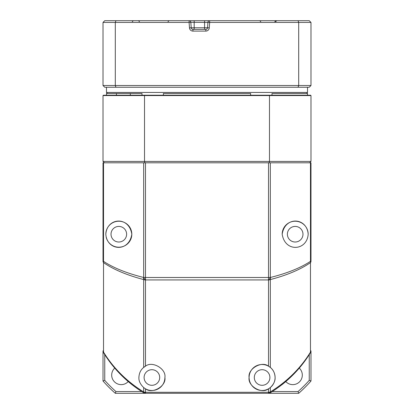 <?xml version="1.0" encoding="UTF-8"?>
<svg xmlns="http://www.w3.org/2000/svg" width="414" height="414" viewBox="0 0 414 414"><rect width="100%" height="100%" fill="white"/><g stroke="black" fill="none" stroke-linecap="round" stroke-linejoin="round"><path stroke-width="0.62" d="M111.33 363.911L116.251 369.821M120.634 374.51L121.142 375.017M103.019 351.802A121.312 121.312 0 0 0 143.674 392.788A121.312 121.312 0 0 0 144.517 393.3L145.485 393.3A3.467 3.467 0 0 1 143.674 392.793L143.674 392.788C126.953 382.427 113.571 369.045 103.526 352.645A3.467 3.467 0 0 1 103.019 350.834L103.019 381.02A138.643 138.643 0 0 0 115.299 393.3L115.956 391.566A136.91 136.91 0 0 1 104.752 380.362L103.019 381.02M281.732 384.88L283.145 383.757M285.298 381.977L287.689 379.907M269.483 393.3A121.312 121.312 0 0 0 270.326 392.793L270.326 392.793A3.467 3.467 0 0 1 268.515 393.3L298.701 393.3A138.643 138.643 0 0 0 310.981 381.02L309.248 380.362A136.91 136.91 0 0 1 298.044 391.566L298.701 393.3M282.286 384.44A121.312 121.312 0 0 0 310.981 351.802L310.981 350.834A3.467 3.467 0 0 1 310.474 352.645C300.574 368.9 287.192 382.277 270.326 392.788A3.467 3.467 0 0 1 268.515 393.3L145.485 393.3A3.467 3.467 0 0 1 143.674 392.793A3.467 0.73 121.5 0 1 143.674 391.923A3.467 2.453 0 0 0 145.485 392.286A3.467 1.604 121.5 0 1 143.674 392.788A3.467 1.604 121.5 0 0 145.485 392.286L268.515 392.286A3.467 2.453 0 0 0 270.326 391.923C287.192 381.501 300.574 368.232 310.469 352.112A3.467 2.453 0 0 0 310.981 350.834A3.467 3.467 0 0 1 310.474 352.645A3.467 1.154 31.5 0 0 310.469 352.112L310.469 262.621C300.429 269.545 287.047 275.196 270.326 279.574A3.467 2.453 180 0 1 268.515 279.936A3.467 1.604 -58.5 0 0 270.326 277.483L270.326 277.483C287.047 273.318 300.429 267.936 310.474 261.343L310.474 162.805L270.326 162.805L270.326 277.483A3.467 1.77 -104.2 0 1 270.326 279.574L270.326 367.435L268.515 366.193L268.515 279.936A3.467 1.604 -58.5 0 0 270.326 277.483L268.515 277.483L268.515 162.805L145.485 162.805L145.485 277.483L268.515 277.483L268.515 279.936L145.485 279.936A3.467 2.453 180 0 1 143.674 279.574C126.808 275.134 113.426 269.483 103.531 262.621A3.467 2.453 180 0 1 103.019 261.343L103.019 162.805L103.526 162.805L103.526 261.343C113.426 267.879 126.808 273.256 143.674 277.483L143.674 162.805L103.526 162.805M106.486 95.22L106.486 93.486L116.437 93.486L116.437 95.22M130.322 95.22L130.322 93.486L116.437 93.486L142.007 93.486L142.007 95.22M163.385 95.22L163.385 93.486L250.615 93.486L250.615 95.22M271.993 95.22L271.993 93.486L307.514 93.486L307.514 95.22M310.635 95.22L269.39 95.22L269.483 95.567L310.981 95.567L310.635 95.22M103.019 95.567L144.517 95.567L144.61 95.22L103.365 95.22L103.019 95.567L103.019 161.424L144.517 161.424L144.517 95.567L269.483 95.567L269.483 161.424L310.981 161.424L310.981 95.567M144.9 162.805L144.517 161.424L269.483 161.424L269.1 162.805M309.594 162.805L310.981 161.424M103.019 161.424L104.406 162.805M144.61 95.22L269.39 95.22M105.824 234.215A13 13 0 0 1 118.818 221.221A13 13 0 0 1 131.818 234.215C128.977 252.68 106.89 250.806 105.824 234.215C106.884 217.635 128.977 215.751 131.818 234.215A13 13 0 0 1 106.201 237.336M282.182 234.215A13 13 0 0 1 295.182 221.221A13 13 0 0 1 308.176 234.215C307.116 250.812 285.013 252.669 282.182 234.215C285.034 215.741 307.11 217.635 308.176 234.215M103.019 261.343L103.526 261.343A3.467 2.789 -55.9 0 0 103.531 262.621L103.531 352.112A3.467 1.154 148.5 0 0 103.526 352.645A3.467 3.467 0 0 1 103.019 350.834A3.467 2.453 0 0 0 103.531 352.112C113.571 368.377 126.953 381.646 143.674 391.923L143.674 387.566C140.274 384.244 138.68 380.885 138.902 377.501C139.099 373.159 140.693 369.805 143.674 367.435L143.674 279.574A3.467 1.77 -75.8 0 1 143.674 277.483L145.485 277.483L145.485 279.936A3.467 1.604 -121.5 0 1 143.674 277.483A3.467 1.604 -121.5 0 0 145.485 279.936L145.485 366.193L143.674 367.435A13 13 0 0 1 145.485 366.193C152.238 360.589 166.438 368.858 164.896 377.501C166.438 386.138 152.238 394.407 145.485 388.803L145.485 393.3M138.902 377.501A13 13 0 0 1 138.923 376.73M270.326 367.435C273.307 369.805 274.901 373.159 275.098 377.501C275.32 380.89 273.726 384.244 270.326 387.566L270.326 391.923A3.467 0.73 58.5 0 1 270.326 392.788A3.467 1.604 58.5 0 1 268.515 392.286A3.467 1.604 58.5 0 0 270.326 392.788M268.515 393.3L268.515 388.803A13 13 0 0 1 249.104 377.501A13 13 0 0 1 262.103 364.501A13 13 0 0 1 270.326 387.566L268.515 388.803C261.762 394.407 247.562 386.138 249.104 377.501C247.562 368.858 261.762 360.589 268.515 366.193M302.981 234.215A7.799 7.799 0 0 0 295.182 226.417A7.799 7.799 0 0 0 287.383 234.215A7.799 7.799 0 0 0 295.182 242.014A7.799 7.799 0 0 0 302.981 234.215M126.617 234.215A7.799 7.799 0 0 0 118.818 226.417A7.799 7.799 0 0 0 111.019 234.215A7.799 7.799 0 0 0 118.818 242.014A7.799 7.799 0 0 0 126.617 234.215M269.902 377.501A7.799 7.799 0 0 0 262.103 369.702A7.799 7.799 0 0 0 254.305 377.501A7.799 7.799 0 0 0 262.103 385.299A7.799 7.799 0 0 0 269.902 377.501M159.695 377.501A7.799 7.799 0 0 0 151.897 369.702A7.799 7.799 0 0 0 144.098 377.501A7.799 7.799 0 0 0 151.897 385.299A7.799 7.799 0 0 0 159.695 377.501M310.474 162.805L310.981 162.805L310.981 261.343A3.467 2.453 180 0 1 310.469 262.621A3.467 2.789 -124.1 0 0 310.474 261.343L310.981 261.343M143.674 162.805L145.485 162.805M268.515 162.805L270.326 162.805M143.674 387.566L145.485 388.803A13 13 0 0 0 164.896 377.501M114.75 368.098A9.532 9.532 0 0 0 117.747 383.975A9.532 9.532 0 0 0 128.216 381.568M285.779 381.568A9.532 9.532 0 0 0 302.313 375.1A9.532 9.532 0 0 0 299.25 368.103M309.248 380.362L309.248 354.601M272.283 391.566L298.044 391.566M115.956 391.566L141.717 391.566M104.752 354.601L104.752 380.362M144.517 393.3L115.299 393.3M310.981 351.802L310.981 381.02M106.486 87.25L106.486 92.446L307.514 92.446L307.514 87.25M306.474 93.486L307.514 92.446M107.526 93.486L106.486 92.446M310.981 85.517L310.981 22.434L298.701 22.434L298.701 85.517L298.044 87.25L309.248 87.25L310.981 85.517L115.299 85.517L115.299 22.434L115.956 20.7L298.044 20.7L298.701 22.434L209.66 22.434L209.277 27.873A3.467 3.467 0 0 1 205.82 31.097L192.934 31.097A3.467 3.467 0 0 1 189.477 27.873L189.094 22.434L103.019 22.434L103.019 85.517L104.752 87.25L115.956 87.25L115.299 85.517L103.019 85.517M298.044 87.25L115.956 87.25M115.956 20.7L104.752 20.7L103.019 22.434M310.981 22.434L309.248 20.7L298.044 20.7M194.078 20.7L193.385 20.7M209.277 27.873L207.549 27.754L207.931 22.315A1.734 1.734 0 0 1 209.66 20.7L209.66 22.434L190.823 22.315L191.206 27.754A1.734 1.734 0 0 0 192.934 29.363L205.82 29.363A1.734 1.734 0 0 0 207.549 27.754L204.578 27.754L204.578 20.7M189.094 20.7A1.734 1.734 0 0 1 190.823 22.315L189.094 22.434L189.094 20.7M189.477 27.873L194.176 27.754L194.176 20.7M194.176 29.363L194.176 27.754L204.578 27.754L204.578 29.363M205.82 31.097L205.82 29.363M192.934 31.097L192.934 29.363M274.798 21.668L275.833 20.7M260.768 21.668L259.728 20.7M275.683 21.668L276.723 20.7L275.683 21.668M132.289 21.668L133.324 20.7M168.022 21.668L169.062 20.7M139.482 21.668L138.447 20.7"/></g></svg>
